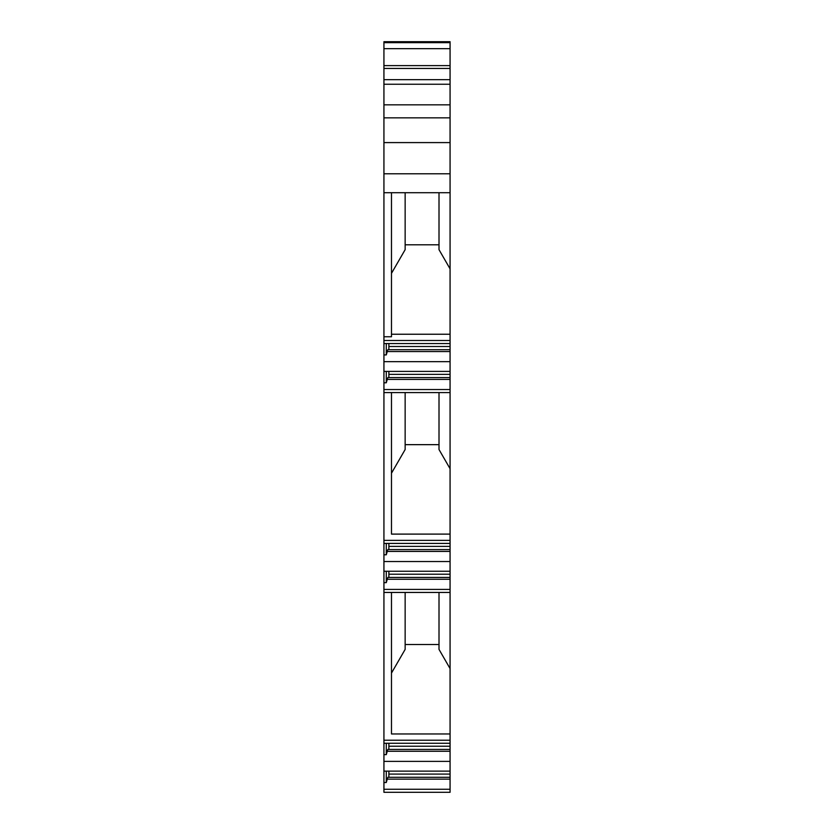 <?xml version="1.0" encoding="UTF-8"?>
<svg xmlns="http://www.w3.org/2000/svg" width="834" height="834" viewBox="0 0 834 834"><rect width="100%" height="100%" fill="white"/><g stroke="black" fill="none" stroke-linecap="round" stroke-linejoin="round"><path stroke-width="1.25" d="M383.932 789.256L383.932 792.3L450.068 792.3L450.068 789.256L383.932 789.256L383.932 336.759L391.48 336.759L391.48 334.236L450.068 334.236L450.068 340.501L383.932 340.501M383.932 68.451L450.068 68.451L450.068 41.7L383.932 41.7L383.932 336.759M383.932 142.593L450.068 142.593L383.932 142.593M450.068 68.451L450.068 173.785L383.932 173.785M450.068 173.785L450.068 192.717L391.48 192.717L391.48 336.759M405.147 192.717L405.147 249.668L391.48 273.354M450.068 192.717L450.068 334.236M450.068 268.84L439.007 249.668L439.007 192.717M439.007 244.8L405.147 244.8M450.068 340.501L450.068 343.545L383.932 343.545M450.068 343.545L450.068 349.707L387.841 349.707L386.278 354.919L383.932 354.919M450.068 349.707L450.068 351.552L387.143 351.552M450.068 351.552L450.068 361.675L383.932 361.675M450.068 361.675L450.068 371.401L383.932 371.401M450.068 371.401L450.068 377.573L387.841 377.573L386.278 382.785L383.932 382.785M450.068 377.573L450.068 379.407L387.143 379.407M450.068 379.407L450.068 389.53L383.932 389.53M450.068 389.53L450.068 392.574L383.932 392.574M422.077 392.574L399.288 392.574M405.147 392.574L405.147 449.536L391.48 473.212M391.48 392.574L391.48 534.104L450.068 534.104L450.068 540.359L383.932 540.359M450.068 392.574L450.068 534.104M450.068 468.698L439.007 449.536L439.007 392.574M439.007 444.658L405.147 444.658M450.068 540.359L450.068 543.403L383.932 543.403M450.068 543.403L450.068 549.564L387.841 549.564L386.278 554.787L383.932 554.787M450.068 549.564L450.068 551.41L387.143 551.41M450.068 551.41L450.068 561.532L383.932 561.532M450.068 561.532L450.068 571.259L383.932 571.259M450.068 571.259L450.068 577.43L387.841 577.43L386.278 582.643L383.932 582.643M450.068 577.43L450.068 579.265L387.143 579.265M450.068 579.265L450.068 589.398L383.932 589.398M450.068 589.398L450.068 592.442L383.932 592.442M405.147 592.442L405.147 649.394L391.48 673.069M450.068 592.442L450.068 733.962L391.48 733.962L391.48 592.442M450.068 668.566L439.007 649.394L439.007 592.442M439.007 644.515L405.147 644.515M450.068 733.962L450.068 740.217L383.932 740.217M450.068 740.217L450.068 743.261L383.932 743.261M450.068 743.261L450.068 749.432L387.841 749.432L386.278 754.645L383.932 754.645M450.068 749.432L450.068 751.267L387.143 751.267M450.068 751.267L450.068 761.39L383.932 761.39M450.068 761.39L450.068 771.127L383.932 771.127M450.068 771.127L450.068 777.288L387.841 777.288L386.278 782.5L383.932 782.5M450.068 777.288L450.068 779.133L387.143 779.133M450.068 779.133L450.068 789.256M450.068 104.834L383.932 104.834M388.873 771.127L388.873 777.288M386.278 782.5L386.278 771.127M388.873 743.261L388.873 749.432M386.278 754.645L386.278 743.261M388.873 571.259L388.873 577.43M386.278 582.643L386.278 571.259M388.873 543.403L388.873 549.564M386.278 554.787L386.278 543.403M388.873 371.401L388.873 377.573M386.278 382.785L386.278 371.401M388.873 343.545L388.873 349.707M386.278 354.919L386.278 343.545M391.48 192.717L383.932 192.717M450.068 346.506L388.873 346.506M450.068 374.362L388.873 374.362M450.068 546.364L388.873 546.364M450.068 574.219L388.873 574.219M450.068 746.221L388.873 746.221M450.068 774.088L388.873 774.088M450.068 42.649L383.932 42.649M450.068 48.664L383.932 48.664M450.068 65.605L383.932 65.605M450.068 79.657L383.932 79.657M450.068 84.244L383.932 84.244M450.068 117.855L383.932 117.855"/></g></svg>

